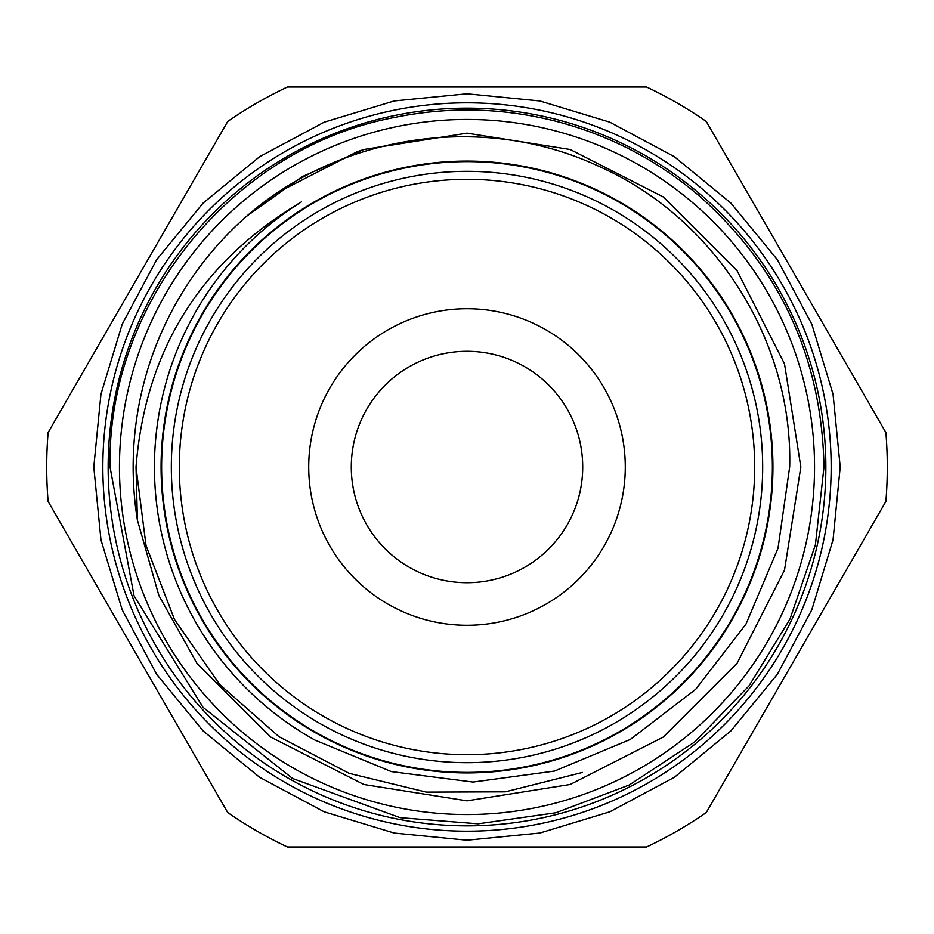 <?xml version="1.0" encoding="UTF-8"?>
<svg xmlns="http://www.w3.org/2000/svg" width="934" height="934" viewBox="0 0 934 934"><rect width="100%" height="100%" fill="white"/><g stroke="black" fill="none" stroke-linecap="round" stroke-linejoin="round"><path stroke-width="1.4" d="M161.617 467A305.383 305.383 0 0 1 467 161.617A305.383 305.383 0 0 1 772.383 467A305.383 305.383 0 0 1 467 772.383A305.383 305.383 0 0 1 161.617 467M625.278 467A158.278 158.278 0 0 0 467 308.722A158.278 158.278 0 0 0 308.722 467A158.278 158.278 0 0 0 467 625.278A158.278 158.278 0 0 0 625.278 467M582.711 467A115.711 115.711 0 0 0 467 351.289A115.711 115.711 0 0 0 351.289 467A115.711 115.711 0 0 0 467 582.711A115.711 115.711 0 0 0 582.711 467M179.305 467A287.695 287.695 0 0 0 467 754.695A287.695 287.695 0 0 0 754.695 467A287.695 287.695 0 0 0 467 179.305A287.695 287.695 0 0 0 179.305 467M762.669 467A295.669 295.669 0 0 1 467 762.669A295.669 295.669 0 0 1 171.331 467A295.669 295.669 0 0 1 467 171.331A295.669 295.669 0 0 1 762.669 467M814.541 467A347.541 347.541 0 0 1 467 814.541A347.541 347.541 0 0 1 119.459 467A347.541 347.541 0 0 1 467 119.459A347.541 347.541 0 0 1 814.541 467M154.437 467A312.563 312.563 0 0 1 301.32 201.966C200.425 261.894 145.319 350.238 136.025 467L137.403 520.11A333.847 333.847 0 0 1 246.541 216.303C342.113 132.92 485.388 112.932 599.394 166.567C714.825 217.961 792.931 340.513 789.674 467L777.999 548.27L745.997 624.064L695.69 689.304L630.357 739.424L554.539 771.052L473.071 782.062L391.369 771.589L315.038 740.137A312.563 312.563 0 0 1 154.437 467M161.08 467A305.92 305.92 0 0 1 467 161.08A305.92 305.92 0 0 1 772.92 467A305.92 305.92 0 0 1 467 772.92A305.92 305.92 0 0 1 161.08 467M46.7 467A420.3 420.3 0 0 0 48.113 501.465L227.709 812.533A420.3 420.3 0 0 0 287.415 846.998L646.585 846.998A420.3 420.3 0 0 0 706.291 812.533L885.887 501.465A420.3 420.3 0 0 0 885.887 432.535L706.291 121.467A420.3 420.3 0 0 0 646.585 87.002L287.415 87.002A420.3 420.3 0 0 0 227.709 121.467L48.113 432.535A420.3 420.3 0 0 0 46.7 467M108.146 467A358.854 358.854 0 0 1 467 108.146A358.854 358.854 0 0 1 825.854 467A358.854 358.854 0 0 1 467 825.854A358.854 358.854 0 0 1 108.146 467M102.833 467A364.167 364.167 0 0 1 467 102.833A364.167 364.167 0 0 1 831.167 467A364.167 364.167 0 0 1 467 831.167A364.167 364.167 0 0 1 102.833 467M246.541 216.303L302.114 176.713L363.84 149.498L467 133.153L570.16 149.498L663.233 196.911L737.089 270.767L784.502 363.84L800.847 467L784.502 570.16L737.089 663.233L663.233 737.089L570.16 784.502L467 800.847L363.84 784.502L270.767 737.089L196.911 663.233L158.885 595.518L137.403 520.11L158.885 595.518L196.911 663.233L270.767 737.089L363.84 784.502L467 800.847L570.16 784.502L663.233 737.089L737.089 663.233L784.502 570.16L800.847 467L784.502 570.16L737.089 663.233L663.233 737.089L570.16 784.502L467 800.847L363.84 784.502L270.767 737.089L196.911 663.233L158.885 595.518L137.403 520.11L158.885 595.518L196.911 663.233L270.767 737.089L363.84 784.502L467 800.847L570.16 784.502L663.233 737.089L737.089 663.233L784.502 570.16L800.847 467L784.502 363.84L737.089 270.767L663.233 196.911L570.16 149.498L467 133.153L363.84 149.498L302.114 176.713L246.541 216.303M279.173 191.739L356.998 151.798L363.84 149.498L467 133.153L570.16 149.498L663.233 196.911L737.089 270.767L784.502 363.84L800.847 467M136.014 467.198L146.031 545.549L174.506 619.534L219.759 684.552L279.044 736.739L349.246 773.364L426.289 792.114L505.364 791.834L582.454 772.441M840.215 467L833.046 539.805L811.809 609.82L777.321 674.336L730.913 730.89L674.36 777.31L609.844 811.798L539.829 833.035L467.023 840.215L394.218 833.046L324.203 811.821L259.664 777.333L203.11 730.913L156.69 674.36L122.191 609.832L100.954 539.817L93.785 467L100.954 394.183L122.202 324.168L156.69 259.64L203.11 203.087L259.664 156.678L324.191 122.191L394.195 100.954L467.012 93.785L539.817 100.954L609.832 122.191L674.348 156.69L730.902 203.098L777.321 259.652L811.809 324.18L833.046 394.195L840.215 467M110.014 467L134.052 595.81L202.958 707.26L292.564 778.477L400.102 817.67L478.138 823.811L555.823 812.767L629.131 785.05L694.557 742.063L749.033 685.86L789.989 619.044L815.405 544.802L823.986 467C821.897 358.247 780.182 267.766 698.842 195.545C656.824 159.866 609.131 135.091 555.777 121.222C502.34 107.679 448.624 106.418 394.603 117.427C232.823 147.841 106.99 302.418 110.014 467"/></g></svg>
